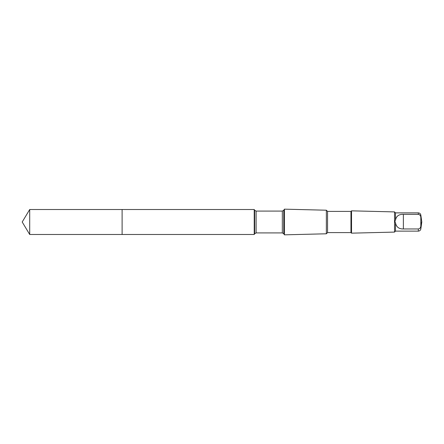 <?xml version="1.0" encoding="UTF-8"?>
<svg xmlns="http://www.w3.org/2000/svg" width="444" height="444" viewBox="0 0 444 444"><rect width="100%" height="100%" fill="white"/><g stroke="black" fill="none" stroke-linecap="round" stroke-linejoin="round"><path stroke-width="0.67" d="M122.111 234.488L122.111 209.513L29.704 209.513L29.704 234.488L122.111 234.488L122.111 209.513L254.229 209.513L254.229 234.488L29.704 234.488L22.2 222L29.704 234.488M395.499 222.849C396.298 227.006 398.923 229.043 403.374 228.965L418.331 228.965C419.902 228.654 420.734 227.655 420.823 225.979L420.823 217.355C420.734 215.679 419.907 214.68 418.331 214.363L418.331 212.876L395.499 212.876L395.499 220.041C394.844 220.929 394.844 221.867 395.499 222.849L395.499 231.124L394.533 232.09L351.531 233.161L351.531 210.839L350.96 211.405L350.96 232.595L327.555 232.595L326.357 233.788L284.404 234.837L284.404 209.163L283.783 210.245L283.783 233.755L282.329 232.917L256.105 232.917L254.651 233.755L254.229 234.488M418.331 214.363L403.374 214.363C398.934 214.18 396.309 216.073 395.499 220.041M350.96 211.405L327.555 211.405L326.357 210.212L326.357 233.788M327.555 211.405L327.555 232.595M395.499 212.876L394.533 211.91L394.533 232.09M421.012 222L420.99 223.687M418.331 212.876C419.697 212.981 420.529 213.703 420.823 215.04L420.823 217.355M283.783 210.245L282.329 211.083L256.105 211.083L254.651 210.245L254.651 233.755M256.105 211.083L256.105 232.917M282.329 211.083L282.329 232.917M418.331 228.965L418.331 231.124L395.499 231.124M420.823 225.979L420.823 228.96C420.529 230.297 419.697 231.019 418.331 231.124M403.374 228.965L403.374 214.363M22.2 222L29.704 209.513M254.651 210.245L254.229 209.513M283.783 233.755L284.404 234.837M326.357 210.212L284.404 209.163M350.96 232.595L351.531 233.161M394.533 211.91L351.531 210.839M420.823 228.96L421.8 222L420.823 215.04"/></g></svg>
